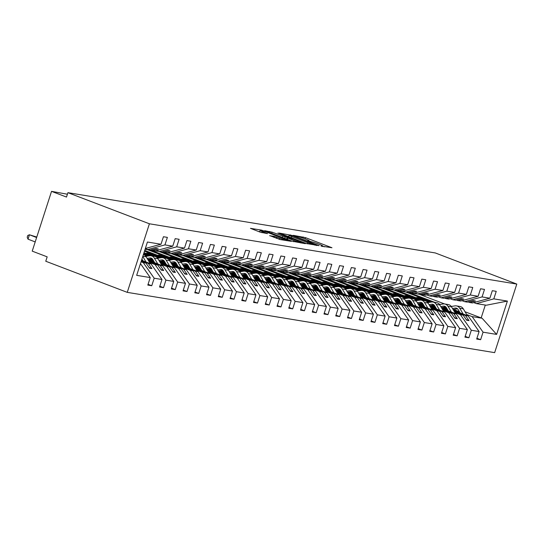 <?xml version="1.0" encoding="UTF-8"?>
<svg xmlns="http://www.w3.org/2000/svg" width="544" height="544" viewBox="0 0 544 544"><rect width="100%" height="100%" fill="white"/><g stroke="black" fill="none" stroke-linecap="round" stroke-linejoin="round"><path stroke-width="0.82" d="M321.042 246.051L331.969 247.744L305.544 237.66L293.359 235.341L296.677 236.334A5.828 0.517 17.9 0 1 304.327 238.605L306.53 239.448A5.828 0.517 17.9 0 1 309.121 240.754A5.828 0.517 17.9 0 1 308.278 240.761L307.387 240.836L310.332 241.543A5.828 0.517 17.9 0 1 317.975 243.821L320.178 244.664A5.828 0.517 17.9 0 1 322.776 245.97A5.828 0.517 17.9 0 1 321.926 245.97L321.042 246.051M269.729 235.6L280.078 239.55L291.224 241.339L261.61 230.126L250.458 228.344L260.222 232.172L267.532 233.648L262.283 231.54A4.869 0.435 17.9 0 1 260.114 230.452A4.869 0.435 17.9 0 1 262.568 230.846A4.869 0.435 17.9 0 1 267.22 232.349L284.614 238.993A4.869 0.435 17.9 0 1 286.776 240.088A4.869 0.435 17.9 0 1 284.328 239.686A4.869 0.435 17.9 0 1 279.677 238.184L274.387 236.361L269.681 235.756M516.8 284.07L149.403 223.788L127.255 292.359L494.652 352.641L516.8 284.07L435.309 252.953L67.912 192.671L66.49 197.064L51.537 191.359L67.408 194.228M149.403 223.788L67.912 192.671M306.374 243.549L319.097 245.636L292.679 235.545L279.14 233.05L306.374 243.549M305.306 243.692L292.033 241.189L264.799 230.697L272.116 232.172L285.219 236.973L288.572 237.483L277.896 233.022L305.306 243.692M145.248 248.785L150.185 250.077L155.938 248.52L158.29 248.907L152.538 250.458L155.258 250.906L172.747 246.18L175.175 238.66L179.119 239.306L176.691 246.826L159.208 251.552L161.935 252.001L167.688 250.444L170.034 250.832L164.281 252.389L167.008 252.838L184.491 248.105L186.918 240.591L190.862 241.237L188.435 248.751L170.952 253.484L173.679 253.932L179.432 252.375L181.778 252.756L176.025 254.313L178.752 254.762L196.234 250.029L198.662 242.515L202.613 243.161L200.185 250.682L182.696 255.408L185.422 255.857L191.175 254.3L193.521 254.687L187.775 256.244L190.495 256.686L207.985 251.96L210.412 244.44L214.356 245.092L211.929 252.606L194.446 257.339L197.166 257.781L202.919 256.231L205.272 256.612L199.519 258.169L202.239 258.618L219.728 253.885L222.156 246.371L226.1 247.017L223.672 254.531L206.19 259.264L208.916 259.712L214.669 258.155L217.015 258.543L211.262 260.093L213.989 260.542L231.472 255.816L233.9 248.295L237.844 248.941L235.416 256.462L217.933 261.188L220.66 261.637L226.413 260.08L228.759 260.467L223.006 262.024L225.733 262.473L243.216 257.74L245.643 250.226L249.594 250.872L247.166 258.386L229.677 263.119L232.404 263.568L238.156 262.011L240.509 262.392L234.756 263.949L237.476 264.398L254.966 259.665L257.394 252.151L261.338 252.797L258.91 260.318L241.427 265.044L244.147 265.492L249.9 263.935L252.253 264.323L246.5 265.88L249.227 266.322L266.71 261.596L269.137 254.075L273.081 254.728L270.654 262.242L253.171 266.975L255.898 267.417L261.65 265.866L263.996 266.247L258.244 267.804L260.97 268.253L278.453 263.52L280.881 256.006L284.832 256.652L282.404 264.166L264.914 268.899L267.641 269.348L273.394 267.791L275.74 268.178L269.987 269.736L272.714 270.178L290.197 265.452L292.624 257.931L296.575 258.577L294.148 266.098L276.658 270.83L279.385 271.272L285.138 269.715L287.49 270.103L281.738 271.66L284.458 272.109L301.947 267.376L304.375 259.862L308.319 260.508L305.891 268.022L288.408 272.755L291.128 273.204L296.881 271.646L299.234 272.027L293.481 273.584L296.208 274.033L313.691 269.3L316.118 261.786L320.062 262.432L317.635 269.953L300.152 274.679L302.879 275.128L308.632 273.571L310.978 273.958L305.225 275.516L307.952 275.964L325.434 271.232L327.862 263.711L331.813 264.364L329.385 271.878L311.896 276.61L314.622 277.059L320.375 275.502L322.721 275.883L316.968 277.44L319.695 277.889L337.178 273.156L339.606 265.642L343.556 266.288L341.129 273.809L323.639 278.535L326.366 278.984L332.119 277.426L334.472 277.814L328.719 279.371L331.439 279.813L348.928 275.087L351.356 267.566L355.3 268.219L352.872 275.733L335.39 280.466L338.11 280.908L343.862 279.351L346.215 279.738L340.462 281.296L343.189 281.744L360.672 277.012L363.1 269.498L367.044 270.144L364.616 277.658L347.133 282.39L349.86 282.839L355.613 281.282L357.959 281.67L352.206 283.22L354.933 283.669L372.416 278.943L374.843 271.422L378.794 272.068L376.366 279.589L358.877 284.315L361.604 284.764L367.356 283.206L369.702 283.594L363.95 285.151L366.676 285.6L384.159 280.867L386.594 273.353L390.538 273.999L388.11 281.513L370.627 286.246L373.347 286.695L379.1 285.138L381.453 285.518L375.7 287.076L378.42 287.524L395.91 282.792L398.337 275.278L402.281 275.924L399.854 283.444L382.371 288.17L385.091 288.619L390.844 287.062L393.196 287.45L387.444 289.007L390.17 289.449L407.653 284.723L410.081 277.202L414.025 277.855L411.597 285.369L394.114 290.102L396.841 290.544L402.594 288.993L404.94 289.374L399.187 290.931L401.914 291.38L419.397 286.647L421.824 279.133L425.775 279.779L423.348 287.293L405.858 292.026L408.585 292.475L414.338 290.918L416.684 291.305L410.931 292.856L413.658 293.304L431.147 288.578L433.575 281.058L437.519 281.704L435.091 289.224L417.608 293.95L420.328 294.399L426.081 292.842L428.434 293.23L422.681 294.787L425.401 295.236L442.891 290.503L445.318 282.989L449.262 283.635L446.835 291.149L429.352 295.882L432.079 296.33L437.832 294.773L440.178 295.154L434.425 296.711L437.152 297.16L454.634 292.427L457.062 284.913L461.006 285.559L458.578 293.08L441.096 297.806L443.822 298.255L449.575 296.698L451.921 297.085L446.168 298.642L448.895 299.084L466.378 294.358L468.806 286.838L472.756 287.49L470.329 295.004L452.839 299.737L455.566 300.179L461.319 298.629L463.665 299.01L457.919 300.567L460.639 301.016L478.128 296.283L480.556 288.769L484.5 289.415L482.072 296.929L464.59 301.662L467.31 302.11L473.062 300.553L475.415 300.941L469.662 302.498L472.382 302.94L489.872 298.214L492.3 290.693L496.244 291.339L493.816 298.86L476.333 303.586L486.295 305.225L507.389 301.084L496.624 334.404L482.093 318.233L481.154 317.92L485.309 305.062M140.454 263.622L150.239 277.569L136.673 275.346L147.431 242.026L161.004 244.249L163.431 236.735L167.375 237.381L164.948 244.895L147.465 249.628M161.004 244.249L145.343 248.486M156.577 250.553L159.208 251.552M168.32 252.477L170.952 253.484M180.071 254.408L182.696 255.408M191.814 256.333L194.446 257.339M203.558 258.257L206.19 259.264M215.302 260.188L217.933 261.188M227.052 262.113L229.677 263.119M238.796 264.044L241.427 265.044M250.539 265.968L253.171 266.975M262.283 267.893L264.914 268.899M274.033 269.824L276.658 270.83M285.777 271.748L288.408 272.755M297.52 273.68L300.152 274.679M309.271 275.604L311.896 276.61M321.014 277.535L323.639 278.535M332.758 279.46L335.39 280.466M344.502 281.384L347.133 282.39M356.252 283.315L358.877 284.315M367.996 285.24L370.627 286.246M379.739 287.171L382.371 288.17M391.483 289.095L394.114 290.102M403.233 291.02L405.858 292.026M414.977 292.951L417.608 293.95M426.72 294.875L429.352 295.882M438.464 296.806L441.096 297.806M450.214 298.731L452.839 299.737M461.958 300.655L464.59 301.662M148.056 284.322L151.756 285.736L154.183 278.215L161.983 279.5L151.055 263.922L141.535 260.284M141.046 261.793L143.262 262.636L154.183 278.215M159.8 286.246L163.499 287.66L165.927 280.146L173.726 281.425L162.806 265.846L148.247 260.29M149.552 262.487L155.006 264.568L165.927 280.146M142.304 259.719L141.78 259.515M171.55 288.177L175.25 289.592L177.677 282.071L185.477 283.349L174.549 267.77L159.99 262.215M161.296 264.411L166.75 266.492L177.677 282.071M154.054 261.644L148.05 259.352M183.294 290.102L186.993 291.516L189.421 284.002L197.22 285.28L186.293 269.702L171.741 264.146M173.04 266.336L178.493 268.423L189.421 284.002M165.798 263.575L159.8 261.283M146.574 256.238L145.404 255.789M195.038 292.033L198.737 293.44L201.164 285.926L208.964 287.205L198.036 271.626L183.484 266.07M184.783 268.267L190.244 270.348L201.164 285.926M177.541 265.499L171.544 263.208M158.324 258.162L157.155 257.713M152.878 256.081L143.99 252.688M206.781 293.957L210.487 295.372L212.915 287.851L220.708 289.136L209.787 273.557L195.228 267.995M196.534 270.191L201.987 272.279L212.915 287.851M189.285 267.43L183.287 265.139M170.068 260.086L168.898 259.644M164.621 258.012L144.724 250.41M218.532 295.888L222.231 297.296L224.658 289.782L232.458 291.06L221.53 275.482L206.972 269.926M208.277 272.122L213.731 274.203L224.658 289.782M201.035 269.355L195.031 267.063M181.812 262.018L180.642 261.569M176.372 259.937L150.926 250.226L151.035 249.886M230.275 297.813L233.974 299.227L236.402 291.706L244.202 292.985L233.274 277.413L218.722 271.85M220.021 274.047L225.474 276.128L236.402 291.706M212.779 271.279L206.781 268.994M193.555 263.942L192.386 263.493M188.115 261.861L162.676 252.151L162.785 251.818M242.019 299.737L245.718 301.152L248.146 293.638L255.945 294.916L245.024 279.337L230.466 273.782M231.764 275.971L237.225 278.059L248.146 293.638M224.522 273.21L218.525 270.919M205.306 265.873L204.136 265.424M199.859 263.792L174.42 254.075L174.529 253.742M253.769 301.668L257.468 303.076L259.896 295.562L267.689 296.84L256.768 281.262L242.209 275.706M243.515 277.902L248.968 279.983L259.896 295.562M236.273 275.135L230.268 272.843M217.049 267.798L215.88 267.349M211.602 265.717L186.164 256.006L186.272 255.673M265.513 303.593L269.212 305.007L271.64 297.486L279.439 298.772L268.512 283.193L253.953 277.63M255.258 279.827L260.712 281.914L271.64 297.486M248.016 277.066L242.019 274.774M228.793 269.722L227.623 269.28M223.353 267.648L197.907 257.931L198.016 257.598M277.256 305.524L280.956 306.932L283.383 299.418L291.183 300.696L280.255 285.117L265.703 279.562M267.002 281.758L272.456 283.839L283.383 299.418M259.76 278.99L253.762 276.699M240.543 271.653L239.367 271.204M235.096 269.572L209.658 259.862L209.766 259.522M289 307.448L292.699 308.863L295.127 301.342L302.926 302.62L292.006 287.048L277.447 281.486M278.746 283.682L284.206 285.763L295.127 301.342M271.504 280.915L265.506 278.63M252.287 273.578L251.117 273.129M246.84 271.504L221.401 261.786L221.51 261.453M300.75 309.373L304.45 310.787L306.877 303.273L314.677 304.552L303.749 288.973L289.19 283.417M290.496 285.607L295.95 287.694L306.877 303.273M283.254 282.846L277.25 280.554M264.03 275.509L262.861 275.06M258.584 273.428L233.145 263.711L233.254 263.378M312.494 311.304L316.193 312.718L318.621 305.198L326.42 306.476L315.493 290.897L300.934 285.342M302.24 287.538L307.693 289.619L318.621 305.198M294.998 284.77L289 282.479M275.774 277.433L274.604 276.984M270.334 275.352L244.888 265.642L244.997 265.309M324.238 313.228L327.937 314.643L330.364 307.129L338.164 308.407L327.236 292.828L312.684 287.273M313.983 289.462L319.437 291.55L330.364 307.129M306.741 286.702L300.744 284.41M287.524 279.358L286.348 278.916M282.078 277.284L256.639 267.566L256.748 267.233M335.981 315.16L339.68 316.567L342.108 309.053L349.908 310.332L338.987 294.753L324.428 289.197M325.727 291.394L331.187 293.474L342.108 309.053M318.485 288.626L312.487 286.334M299.268 281.289L298.098 280.84M293.821 279.208L268.382 269.498L268.491 269.158M347.732 317.084L351.431 318.498L353.858 310.978L361.658 312.263L350.73 296.684L336.172 291.122M337.477 293.318L342.931 295.399L353.858 310.978M330.235 290.55L324.231 288.266M311.012 283.213L309.842 282.771M305.565 281.139L280.126 271.422L280.235 271.089M359.475 319.008L363.174 320.423L365.602 312.909L373.402 314.187L362.474 298.608L347.922 293.053M349.221 295.249L354.674 297.33L365.602 312.909M341.979 292.482L335.981 290.19M322.755 285.144L321.586 284.696M317.315 283.064L291.87 273.353L291.978 273.013M371.219 320.94L374.918 322.354L377.346 314.833L385.145 316.112L374.218 300.533L359.666 294.977M360.964 297.174L366.418 299.254L377.346 314.833M353.722 294.406L347.725 292.114M334.506 287.069L333.329 286.62M329.059 284.988L303.62 275.278L303.729 274.944M382.962 322.864L386.662 324.278L389.089 316.764L396.889 318.043L385.968 302.464L371.409 296.908M372.708 299.098L378.168 301.186L389.089 316.764M365.466 296.337L359.468 294.046M346.249 289L345.08 288.551M340.802 286.919L315.364 277.202L315.472 276.869M394.713 324.795L398.412 326.203L400.84 318.689L408.639 319.967L397.712 304.388L383.153 298.833M384.458 301.029L389.912 303.11L400.84 318.689M377.216 298.262L371.212 295.97M357.993 290.924L356.823 290.476M352.546 288.844L327.107 279.133L327.216 278.793M406.456 326.72L410.156 328.134L412.583 320.613L420.383 321.898L409.455 306.32L394.903 300.757M396.202 302.954L401.656 305.034L412.583 320.613M388.96 300.193L382.962 297.901M369.736 292.849L368.567 292.407M364.296 290.775L338.858 281.058L338.96 280.724M418.2 328.644L421.899 330.058L424.327 322.544L432.126 323.823L421.199 308.244L406.647 302.688M407.946 304.885L413.406 306.966L424.327 322.544M400.704 302.117L394.706 299.826M381.487 294.78L380.31 294.331M376.04 292.699L350.601 282.989L350.71 282.649M429.944 330.575L433.643 331.99L436.077 324.469L443.87 325.747L432.949 310.168L418.39 304.613M419.696 306.809L425.15 308.89L436.077 324.469M412.447 304.042L406.45 301.75M393.23 296.704L392.061 296.256M387.784 294.624L362.345 284.913L362.454 284.58M441.694 332.5L445.393 333.914L447.821 326.4L455.62 327.678L444.693 312.1L430.134 306.544M431.44 308.734L436.893 310.821L447.821 326.4M424.198 305.973L418.193 303.681M404.974 298.636L403.804 298.187M399.527 296.555L374.088 286.838L374.197 286.504M453.438 334.431L457.137 335.838L459.564 328.324L467.364 329.603L456.436 314.024L441.884 308.468M443.183 310.665L448.637 312.746L459.564 328.324M435.941 307.897L429.944 305.606M416.718 300.56L415.548 300.111M411.278 298.479L385.839 288.769L385.948 288.429M465.181 336.355L468.88 337.77L471.308 330.249L479.108 331.534L476.68 339.048L480.631 339.694L483.058 332.18L496.624 334.404M454.927 312.589L460.387 314.677L471.308 330.249M447.685 309.828L441.687 307.537M428.468 302.484L427.298 302.042M423.021 300.41L397.582 290.693L397.691 290.36M473.702 302.586L476.333 303.586M476.925 338.286L480.631 339.694M466.677 314.52L472.131 316.601L483.058 332.18M459.428 311.753L453.431 309.461M440.212 304.416L439.042 303.967M434.765 302.335L409.326 292.624L409.435 292.284M51.537 191.359L32.225 251.138L47.178 256.85L45.764 261.242L127.255 292.359M151.756 285.736L147.812 285.09L150.239 277.569M163.499 287.66L159.555 287.014L161.983 279.5M175.25 289.592L171.299 288.939L173.726 281.425M154.714 262.759L152.748 259.447L151.252 258.876M186.993 291.516L183.049 290.87L185.477 283.349M166.457 264.683L164.492 261.378L162.996 260.807M149.777 255.762L143.738 253.456M198.737 293.44L194.793 292.794L197.22 285.28M178.201 266.608L176.242 263.303L174.74 262.732M161.527 257.686L144.473 251.178M210.487 295.372L206.536 294.726L208.964 287.205M173.271 259.61L147.023 249.458M189.944 268.539L187.986 265.234L186.49 264.663M222.231 297.296L218.28 296.65L220.708 289.136M185.014 261.542L158.766 251.389M201.695 270.463L199.73 267.158L198.234 266.587M233.974 299.227L230.03 298.574L232.458 291.06M196.758 263.466L170.51 253.314M213.438 272.394L211.473 269.083L209.977 268.512M245.718 301.152L241.774 300.506L244.202 292.985M208.508 265.397L182.254 255.238M225.182 274.319L223.224 271.014L221.721 270.443M257.468 303.076L253.518 302.43L255.945 294.916M220.252 267.322L194.004 257.169M236.926 276.25L234.967 272.938L233.471 272.367M269.212 305.007L265.261 304.361L267.689 296.84M231.996 269.246L205.748 259.094M248.676 278.174L246.711 274.87L245.215 274.298M280.956 306.932L277.012 306.286L279.439 298.772M243.739 271.177L217.491 261.025M260.42 280.099L258.461 276.794L256.958 276.223M292.699 308.863L288.755 308.21L291.183 300.696M255.49 273.102L229.235 262.949M272.163 282.03L270.205 278.718L268.709 278.147M304.45 310.787L300.499 310.141L302.926 302.62M267.233 275.033L240.985 264.874M283.907 283.954L281.948 280.65L280.452 280.078M316.193 312.718L312.242 312.066L314.677 304.552M278.977 276.957L252.729 266.805M295.657 285.886L293.692 282.574L292.196 282.003M327.937 314.643L323.993 313.997L326.42 306.476M290.72 278.882L264.472 268.729M307.401 287.81L305.442 284.505L303.94 283.934M339.68 316.567L335.736 315.921L338.164 308.407M302.471 280.813L276.216 270.66M319.144 289.734L317.186 286.43L315.69 285.858M351.431 318.498L347.48 317.852L349.908 310.332M314.214 282.737L287.966 272.585M330.888 291.666L328.93 288.354L327.434 287.79M363.174 320.423L359.23 319.777L361.658 312.263M325.958 284.668L299.71 274.516M342.638 293.59L340.673 290.285L339.177 289.714M374.918 322.354L370.974 321.701L373.402 314.187M337.702 286.593L311.454 276.44M354.382 295.521L352.424 292.21L350.921 291.638M386.662 324.278L382.718 323.632L385.145 316.112M349.452 288.524L323.197 278.365M366.126 297.446L364.167 294.141L362.671 293.57M398.412 326.203L394.461 325.557L396.889 318.043M361.196 290.448L334.948 280.296M377.876 299.37L375.911 296.065L374.415 295.494M410.156 328.134L406.212 327.488L408.639 319.967M372.939 292.373L346.691 282.22M389.62 301.301L387.654 297.996L386.158 297.425M421.899 330.058L417.955 329.412L420.383 321.898M384.683 294.304L358.435 284.152M401.363 303.226L399.405 299.921L397.902 299.35M433.643 331.99L429.699 331.337L432.126 323.823M396.433 296.228L370.185 286.076M413.107 305.157L411.148 301.845L409.652 301.274M445.393 333.914L441.442 333.268L443.87 325.747M408.177 298.16L381.929 288M424.857 307.081L422.892 303.776L421.396 303.205M457.137 335.838L453.193 335.192L455.62 327.678M419.92 300.084L393.672 289.932M434.642 305.701L433.14 305.13M468.88 337.77L464.936 337.124L467.364 329.603M164.948 244.895L172.747 246.18M176.691 246.826L184.491 248.105M188.435 248.751L196.234 250.029M200.185 250.682L207.985 251.96M211.929 252.606L219.728 253.885M223.672 254.531L231.472 255.816M235.416 256.462L243.216 257.74M247.166 258.386L254.966 259.665M258.91 260.318L266.71 261.596M270.654 262.242L278.453 263.52M282.404 264.166L290.197 265.452M294.148 266.098L301.947 267.376M305.891 268.022L313.691 269.3M317.635 269.953L325.434 271.232M329.385 271.878L337.178 273.156M341.129 273.809L348.928 275.087M352.872 275.733L360.672 277.012M364.616 277.658L372.416 278.943M376.366 279.589L384.159 280.867M388.11 281.513L395.91 282.792M399.854 283.444L407.653 284.723M411.597 285.369L419.397 286.647M423.348 287.293L431.147 288.578M435.091 289.224L442.891 290.503M446.835 291.149L454.634 292.427M458.578 293.08L466.378 294.358M470.329 295.004L478.128 296.283M482.072 296.929L489.872 298.214M493.816 298.86L507.389 301.084M150.974 249.866L152.538 250.458M143.262 262.636L145.982 263.085L149.58 268.212L151.926 268.6L148.335 263.473L151.055 263.922M141.216 261.27L145.982 263.085M141.365 260.814L148.335 263.473M162.717 251.79L164.281 252.389M155.006 264.568L157.726 265.016L161.323 270.137L163.676 270.524L160.079 265.397L162.806 265.846M149.097 261.718L157.726 265.016M148.702 261.059L160.079 265.397M174.461 253.715L176.025 254.313M166.75 266.492L169.476 266.941L173.067 272.068L175.42 272.449L171.822 267.328L174.549 267.77M149.172 259.189L153.598 260.882M160.84 263.643L169.476 266.941M150.137 259.046L153.204 260.216M160.446 262.983L171.822 267.328M186.204 255.646L187.775 256.244M178.493 268.423L181.22 268.865L184.817 273.992L187.163 274.38L183.566 269.253L186.293 269.702M143.426 254.436L147.696 256.068M160.915 261.113L165.342 262.806M172.584 265.574L181.22 268.865M143.568 253.98L148.662 255.925M161.881 260.97L164.948 262.147M172.19 264.908L183.566 269.253M197.955 257.57L199.519 258.169M190.244 270.348L192.964 270.796L196.561 275.924L198.907 276.304L195.316 271.184L198.036 271.626M148.811 253.939L148.961 253.484L146.608 253.096L159.44 257.992M172.659 263.044L177.086 264.731M184.328 267.498L192.964 270.796M148.961 253.484L160.405 257.849M173.624 262.902L176.698 264.071M183.94 266.839L195.316 271.184M209.698 259.502L211.262 260.093M201.987 272.279L204.714 272.721L208.304 277.848L210.657 278.236L207.06 273.108L209.787 273.557M160.562 255.864L160.704 255.408L158.358 255.027L171.183 259.923M184.409 264.969L188.836 266.662M196.078 269.423L204.714 272.721M160.704 255.408L172.149 259.78M185.368 264.826L188.442 266.002M195.684 268.763L207.06 273.108M145.092 249.268L146.982 249.574M221.442 261.426L223.006 262.024M213.731 274.203L216.458 274.652L220.048 279.772L222.401 280.16L218.804 275.033L221.53 275.482M172.305 257.795L172.448 257.339L170.102 256.952L182.934 261.848M196.153 266.9L200.58 268.586M207.822 271.354L216.458 274.652M172.448 257.339L183.892 261.705M197.118 266.757L200.185 267.927M207.427 270.694L218.804 275.033M150.926 250.226L158.726 251.505M233.186 263.35L234.756 263.949M225.474 276.128L228.201 276.576L231.798 281.704L234.144 282.084L230.554 276.964L233.274 277.413M184.049 259.719L184.198 259.264L181.846 258.876L194.677 263.779M207.896 268.824L212.323 270.518M219.565 273.278L228.201 276.576M184.198 259.264L195.643 263.636M208.862 268.682L211.929 269.851M219.178 272.619L230.554 276.964M162.676 252.151L170.476 253.429M244.936 265.282L246.5 265.88M237.225 278.059L239.945 278.501L243.542 283.628L245.888 284.016L242.298 278.888L245.024 279.337M195.792 261.644L195.942 261.188L193.589 260.807L206.421 265.703M219.64 270.749L224.067 272.442M231.309 275.21L239.945 278.501M195.942 261.188L207.386 265.56M220.606 270.606L223.679 271.782M230.921 274.543L242.298 278.888M174.42 254.075L182.22 255.36M256.68 267.206L258.244 267.804M248.968 279.983L251.695 280.432L255.286 285.559L257.638 285.94L254.041 280.82L256.768 281.262M207.543 263.575L207.686 263.119L205.34 262.732L218.164 267.634M231.39 272.68L235.817 274.366M243.059 277.134L251.695 280.432M207.686 263.119L219.13 267.485M232.349 272.537L235.423 273.707M242.665 276.474L254.041 280.82M186.164 256.006L193.963 257.285M268.423 269.137L269.987 269.736M260.712 281.914L263.439 282.356L267.029 287.484L269.382 287.871L265.785 282.744L268.512 283.193M219.286 265.499L219.429 265.044L217.083 264.663L229.915 269.559M243.134 274.604L247.561 276.298M254.803 279.058L263.439 282.356M219.429 265.044L230.874 269.416M244.1 274.462L247.166 275.638M254.408 278.399L265.785 282.744M197.907 257.931L205.707 259.209M280.167 271.062L281.738 271.66M272.456 283.839L275.182 284.288L278.78 289.408L281.126 289.796L277.535 284.668L280.255 285.117M231.03 267.43L231.18 266.975L228.827 266.587L241.658 271.483M254.878 276.536L259.304 278.222M266.546 280.99L275.182 284.288M231.18 266.975L242.624 271.34M255.843 276.393L258.91 277.562M266.159 280.33L277.535 284.668M209.658 259.862L217.457 261.14M291.917 272.986L293.481 273.584M284.206 285.763L286.926 286.212L290.523 291.339L292.869 291.727L289.279 286.6L292.006 287.048M242.774 269.355L242.923 268.899L240.577 268.512L253.402 273.414M266.621 278.46L271.048 280.153M278.297 282.914L286.926 286.212M242.923 268.899L254.368 273.272M267.587 278.317L270.66 279.487M277.902 282.254L289.279 286.6M221.401 261.786L229.201 263.065M303.661 274.917L305.225 275.516M295.95 287.694L298.676 288.143L302.267 293.264L304.62 293.651L301.022 288.524L303.749 288.973M254.524 271.279L254.667 270.824L252.321 270.443L265.146 275.339M278.372 280.384L282.798 282.078M290.04 284.845L298.676 288.143M254.667 270.824L266.111 275.196M279.33 280.242L282.404 281.418M289.646 284.179L301.022 288.524M233.145 263.711L240.944 264.996M315.404 276.842L316.968 277.44M307.693 289.619L310.42 290.068L314.017 295.195L316.363 295.576L312.766 290.455L315.493 290.897M266.268 273.21L266.41 272.755L264.064 272.367L276.896 277.27M290.115 282.316L294.542 284.002M301.784 286.77L310.42 290.068M266.41 272.755L277.855 277.12M291.081 282.173L294.148 283.342M301.39 286.11L312.766 290.455M244.888 265.642L252.688 266.92M327.148 278.773L328.719 279.371M319.437 291.55L322.164 291.992L325.761 297.119L328.107 297.507L324.516 292.38L327.236 292.828M278.011 275.135L278.161 274.679L275.808 274.298L288.64 279.194M301.859 284.24L306.286 285.933M313.528 288.701L322.164 291.992M278.161 274.679L289.605 279.052M302.824 284.097L305.898 285.274M313.14 288.034L324.516 292.38M256.639 267.566L264.438 268.845M338.898 280.697L340.462 281.296M331.187 293.474L333.907 293.923L337.504 299.044L339.85 299.431L336.26 294.304L338.987 294.753M289.755 277.066L289.904 276.61L287.558 276.223L300.383 281.119M313.602 286.171L318.029 287.858M325.278 290.625L333.907 293.923M289.904 276.61L301.349 280.976M314.568 286.028L317.642 287.198M324.884 289.966L336.26 294.304M268.382 269.498L276.182 270.776M350.642 282.628L352.206 283.22M342.931 295.399L345.658 295.848L349.248 300.975L351.601 301.362L348.004 296.235L350.73 296.684M301.505 278.99L301.648 278.535L299.302 278.147L312.127 283.05M325.353 288.096L329.78 289.789M337.022 292.55L345.658 295.848M301.648 278.535L313.092 282.907M326.312 287.953L329.385 289.122M336.627 291.89L348.004 296.235M280.126 271.422L287.926 272.7M362.386 284.553L363.95 285.151M354.674 297.33L357.401 297.779L360.998 302.899L363.344 303.287L359.747 298.16L362.474 298.608M313.249 280.915L313.398 280.466L311.046 280.078L323.877 284.974M337.096 290.027L341.523 291.713M348.765 294.481L357.401 297.779M313.398 280.466L324.836 284.832M338.062 289.877L341.129 291.054M348.371 293.821L359.747 298.16M291.87 273.353L299.669 274.632M374.136 286.477L375.7 287.076M366.418 299.254L369.145 299.703L372.742 304.83L375.088 305.211L371.498 300.091L374.218 300.533M324.992 282.846L325.142 282.39L322.789 282.003L335.621 286.906M348.84 291.951L353.267 293.638M360.509 296.405L369.145 299.703M325.142 282.39L336.586 286.756M349.806 291.808L352.879 292.978M360.121 295.746L371.498 300.091M303.62 275.278L311.42 276.556M385.88 288.408L387.444 289.007M378.168 301.186L380.888 301.628L384.486 306.755L386.838 307.142L383.241 302.015L385.968 302.464M336.736 284.77L336.886 284.315L334.54 283.934L347.364 288.83M360.59 293.876L365.017 295.569M372.259 298.336L380.888 301.628M336.886 284.315L348.33 288.687M361.549 293.733L364.623 294.909M371.865 297.67L383.241 302.015M315.364 277.202L323.163 278.487M397.623 290.333L399.187 290.931M389.912 303.11L392.639 303.559L396.229 308.686L398.582 309.067L394.985 303.946L397.712 304.388M348.486 286.702L348.629 286.246L346.283 285.858L359.115 290.754M372.334 295.807L376.761 297.493M384.003 300.261L392.639 303.559M348.629 286.246L360.074 290.612M373.3 295.664L376.366 296.834M383.608 299.601L394.985 303.946M327.107 279.133L334.907 280.412M409.367 292.264L410.931 292.856M401.656 305.034L404.382 305.483L407.98 310.61L410.326 310.998L406.728 305.871L409.455 306.32M360.23 288.626L360.38 288.17L358.027 287.783L370.858 292.686M384.078 297.731L388.504 299.424M395.746 302.185L404.382 305.483M360.38 288.17L371.817 292.543M385.043 297.588L388.11 298.758M395.352 301.526L406.728 305.871M338.858 281.058L346.65 282.336M421.117 294.188L422.681 294.787M413.406 306.966L416.126 307.414L419.723 312.535L422.069 312.922L418.479 307.795L421.199 308.244M371.974 290.557L372.123 290.102L369.77 289.714L382.602 294.61M395.821 299.662L400.248 301.349M407.49 304.116L416.126 307.414M372.123 290.102L383.568 294.467M396.787 299.513L399.86 300.689M407.102 303.457L418.479 307.795M350.601 282.989L358.401 284.267M432.861 296.113L434.425 296.711M425.15 308.89L427.876 309.339L431.467 314.466L433.82 314.847L430.222 309.726L432.949 310.168M383.717 292.482L383.867 292.026L381.521 291.638L394.346 296.541M407.572 301.587L411.998 303.28M419.24 306.041L427.876 309.339M383.867 292.026L395.311 296.398M408.53 301.444L411.604 302.614M418.846 305.381L430.222 309.726M362.345 284.913L370.144 286.192M444.604 298.044L446.168 298.642M436.893 310.821L439.62 311.263L443.21 316.39L445.563 316.778L441.966 311.651L444.693 312.1M395.468 294.406L395.61 293.95L393.264 293.57L406.096 298.466M419.315 303.511L423.742 305.204M430.984 307.972L439.62 311.263M395.61 293.95L407.055 298.323M420.281 303.368L423.348 304.545M430.59 307.306L441.966 311.651M374.088 286.838L381.888 288.123M456.348 299.968L457.919 300.567M448.637 312.746L451.364 313.194L454.961 318.322L457.307 318.702L453.71 313.582L456.436 314.024M407.211 296.337L407.361 295.882L405.008 295.494L417.84 300.39M431.059 305.442L435.486 307.129M442.728 309.896L451.364 313.194M407.361 295.882L418.805 300.247M432.024 305.3L435.091 306.469M442.34 309.237L453.71 313.582M385.839 288.769L393.632 290.047M468.098 301.9L469.662 302.498M460.387 314.677L463.107 315.119L466.704 320.246L469.05 320.634L465.46 315.506L468.18 315.955L453.628 310.393M418.955 298.262L419.104 297.806L416.752 297.425L429.583 302.321M442.802 307.367L447.229 309.06M454.471 311.821L463.107 315.119M419.104 297.806L430.549 302.178M443.768 307.224L446.842 308.4M454.084 311.161L465.46 315.506M448.344 310.937L446.386 307.632L444.883 307.061M431.671 302.008L405.416 291.856M397.582 290.693L405.382 291.972M468.18 315.955L479.108 331.534M472.131 316.601L482.093 318.233M409.326 292.624L419.098 294.222L444.55 303.94M465.045 311.766L481.154 317.92M466.215 319.546L469.05 320.634M454.471 317.621L457.307 318.702M442.721 315.69L445.563 316.778M430.977 313.766L433.82 314.847M419.234 311.841L422.069 312.922M407.49 309.91L410.326 310.998M395.74 307.986L398.582 309.067M383.996 306.054L386.838 307.142M372.252 304.13L375.088 305.211M360.509 302.206L363.344 303.287M348.758 300.274L351.601 301.362M337.015 298.35L339.85 299.431M325.271 296.419L328.107 297.507M313.521 294.494L316.363 295.576M301.777 292.57L304.62 293.651M290.034 290.639L292.869 291.727M278.29 288.714L281.126 289.796M266.54 286.783L269.382 287.871M254.796 284.859L257.638 285.94M243.052 282.928L245.888 284.016M231.309 281.003L234.144 282.084M219.558 279.079L222.401 280.16M207.815 277.148L210.657 278.236M196.071 275.223L198.907 276.304M184.328 273.292L187.163 274.38M172.577 271.368L175.42 272.449M160.834 269.443L163.676 270.524M149.09 267.512L151.926 268.6M324.36 246.82L322.701 246.18M310.753 241.618L309.053 240.972M288.755 236.436L286.987 236.144M316.574 245.092L293.005 235.953L289.993 235.232A5.828 0.517 17.9 0 0 289.143 235.239A5.828 0.517 17.9 0 0 291.74 236.545L307.591 242.597A5.828 0.517 17.9 0 0 315.241 244.875L316.574 245.092L316.438 245.514M293.944 240.509A4.869 0.435 17.9 0 0 298.595 242.012A4.869 0.435 17.9 0 0 301.05 242.413A4.869 0.435 17.9 0 0 298.88 241.318L292.754 238.979L287.008 237.762L293.944 240.509L293.563 241.699M259.719 231.669L258.305 231.438M445.522 307.299L446.094 307.217M451.255 306.449L455.056 305.878A5.936 5.093 99.3 0 1 456.423 305.891A5.936 5.093 99.3 0 1 459.728 308.244L463.168 314.038M456.423 305.891L459.993 306.476A5.936 5.093 99.3 0 1 463.298 308.829L467.33 315.629M460.088 312.861L458.13 309.556A3.713 3.182 -80.7 0 0 456.062 308.088A3.713 3.182 -80.7 0 0 455.206 308.081L452.492 308.482M457.565 308.849L453.104 309.509M433.772 305.374L434.35 305.286M439.511 304.518L443.306 303.953A5.936 5.093 99.3 0 1 444.679 303.96A5.936 5.093 99.3 0 1 447.984 306.313L451.418 312.113M444.679 303.96L448.249 304.545A5.936 5.093 99.3 0 1 451.554 306.904L455.586 313.704M446.386 307.632A3.713 3.182 -80.7 0 0 444.319 306.156A3.713 3.182 -80.7 0 0 443.462 306.15L440.749 306.558M445.822 306.918L441.354 307.584M422.028 303.443L422.606 303.362M427.761 302.593L431.562 302.029A5.936 5.093 99.3 0 1 432.936 302.036A5.936 5.093 99.3 0 1 436.24 304.388L439.674 310.182M432.936 302.036L436.506 302.62A5.936 5.093 99.3 0 1 439.81 304.973L443.843 311.773M436.601 309.012L434.636 305.701A3.713 3.182 -80.7 0 0 432.575 304.232A3.713 3.182 -80.7 0 0 431.718 304.225L429.005 304.633M434.078 304.994L429.61 305.66M410.285 301.519L410.856 301.43M416.017 300.662L419.818 300.098A5.936 5.093 99.3 0 1 421.185 300.104A5.936 5.093 99.3 0 1 424.497 302.464L427.931 308.258M421.185 300.104L424.755 300.696A5.936 5.093 99.3 0 1 428.067 303.049L432.099 309.849M422.892 303.776A3.713 3.182 -80.7 0 0 420.825 302.301A3.713 3.182 -80.7 0 0 419.968 302.301L417.255 302.702M422.328 303.062L417.867 303.729M398.541 299.594L399.112 299.506M404.274 298.738L408.075 298.173A5.936 5.093 99.3 0 1 409.442 298.18A5.936 5.093 99.3 0 1 412.746 300.533L416.187 306.326M409.442 298.18L413.012 298.765A5.936 5.093 99.3 0 1 416.316 301.118L420.349 307.918M411.148 301.845A3.713 3.182 -80.7 0 0 409.081 300.376A3.713 3.182 -80.7 0 0 408.224 300.37L405.511 300.778M410.584 301.138L406.123 301.804M386.791 297.663L387.369 297.582M392.53 296.813L396.324 296.242A5.936 5.093 99.3 0 1 397.698 296.256A5.936 5.093 99.3 0 1 401.003 298.608L404.437 304.402M397.698 296.256L401.268 296.84A5.936 5.093 99.3 0 1 404.573 299.193L408.605 305.993M399.405 299.921A3.713 3.182 -80.7 0 0 397.338 298.452A3.713 3.182 -80.7 0 0 396.481 298.445L393.768 298.846M398.84 299.214L394.373 299.873M375.047 295.739L375.625 295.65M380.78 294.882L384.581 294.318A5.936 5.093 99.3 0 1 385.954 294.324A5.936 5.093 99.3 0 1 389.259 296.677L392.693 302.478M385.954 294.324L389.524 294.909A5.936 5.093 99.3 0 1 392.829 297.262L396.862 304.069M387.654 297.996A3.713 3.182 -80.7 0 0 385.594 296.521A3.713 3.182 -80.7 0 0 384.737 296.514L382.024 296.922M387.097 297.282L382.629 297.949M363.304 293.808L363.875 293.726M369.036 292.958L372.837 292.386A5.936 5.093 99.3 0 1 374.204 292.4A5.936 5.093 99.3 0 1 377.509 294.753L380.95 300.546M374.204 292.4L377.774 292.985A5.936 5.093 99.3 0 1 381.086 295.338L385.118 302.138M375.911 296.065A3.713 3.182 -80.7 0 0 373.844 294.596A3.713 3.182 -80.7 0 0 372.987 294.59L370.274 294.991M375.346 295.358L370.886 296.018M351.56 291.883L352.131 291.795M357.292 291.026L361.094 290.462A5.936 5.093 99.3 0 1 362.46 290.469A5.936 5.093 99.3 0 1 365.765 292.822L369.206 298.622M362.46 290.469L366.03 291.06A5.936 5.093 99.3 0 1 369.335 293.413L373.368 300.213M364.167 294.141A3.713 3.182 -80.7 0 0 362.1 292.665A3.713 3.182 -80.7 0 0 361.243 292.665L358.53 293.066M363.603 293.427L359.142 294.093M339.81 289.959L340.388 289.87M345.542 289.102L349.343 288.538A5.936 5.093 99.3 0 1 350.717 288.544A5.936 5.093 99.3 0 1 354.022 290.897L357.456 296.691M350.717 288.544L354.287 289.129A5.936 5.093 99.3 0 1 357.592 291.482L361.624 298.282M352.424 292.21A3.713 3.182 -80.7 0 0 350.356 290.741A3.713 3.182 -80.7 0 0 349.5 290.734L346.786 291.142M351.859 291.502L347.392 292.169M328.066 288.028L328.644 287.946M333.798 287.171L337.6 286.606A5.936 5.093 99.3 0 1 338.966 286.62A5.936 5.093 99.3 0 1 342.278 288.973L345.712 294.766M338.966 286.62L342.543 287.205A5.936 5.093 99.3 0 1 345.848 289.558L349.88 296.358M340.673 290.285A3.713 3.182 -80.7 0 0 338.606 288.816A3.713 3.182 -80.7 0 0 337.756 288.81L335.043 289.211M340.116 289.571L335.648 290.238M316.322 286.103L316.894 286.015M322.055 285.246L325.856 284.682A5.936 5.093 99.3 0 1 327.223 284.689A5.936 5.093 99.3 0 1 330.528 287.042L333.968 292.842M327.223 284.689L330.793 285.274A5.936 5.093 99.3 0 1 334.098 287.626L338.137 294.426M328.93 288.354A3.713 3.182 -80.7 0 0 326.862 286.885A3.713 3.182 -80.7 0 0 326.006 286.878L323.292 287.286M328.365 287.647L323.904 288.313M304.572 284.172L305.15 284.09M310.311 283.322L314.112 282.751A5.936 5.093 99.3 0 1 315.479 282.764A5.936 5.093 99.3 0 1 318.784 285.117L322.225 290.911M315.479 282.764L319.049 283.349A5.936 5.093 99.3 0 1 322.354 285.702L326.386 292.502M317.186 286.43A3.713 3.182 -80.7 0 0 315.119 284.961A3.713 3.182 -80.7 0 0 314.262 284.954L311.549 285.355M316.622 285.722L312.161 286.382M292.828 282.248L293.406 282.159M298.561 281.391L302.362 280.826A5.936 5.093 99.3 0 1 303.736 280.833A5.936 5.093 99.3 0 1 307.04 283.186L310.474 288.986M303.736 280.833L307.306 281.418A5.936 5.093 99.3 0 1 310.61 283.778L314.643 290.578M305.442 284.505A3.713 3.182 -80.7 0 0 303.375 283.03A3.713 3.182 -80.7 0 0 302.518 283.03L299.805 283.431M304.878 283.791L300.41 284.458M281.085 280.316L281.663 280.235M286.817 279.466L290.618 278.902A5.936 5.093 99.3 0 1 291.985 278.909A5.936 5.093 99.3 0 1 295.297 281.262L298.731 287.055M291.985 278.909L295.562 279.494A5.936 5.093 99.3 0 1 298.867 281.846L302.899 288.646M293.692 282.574A3.713 3.182 -80.7 0 0 291.625 281.105A3.713 3.182 -80.7 0 0 290.775 281.098L288.062 281.506M293.134 281.867L288.667 282.533M269.341 278.392L269.912 278.304M275.074 277.535L278.875 276.971A5.936 5.093 99.3 0 1 280.242 276.978A5.936 5.093 99.3 0 1 283.546 279.337L286.987 285.131M280.242 276.978L283.812 277.569A5.936 5.093 99.3 0 1 287.116 279.922L291.156 286.722M281.948 280.65A3.713 3.182 -80.7 0 0 279.881 279.181A3.713 3.182 -80.7 0 0 279.024 279.174L276.311 279.575M281.384 279.936L276.923 280.602M257.591 276.468L258.169 276.379M263.33 275.611L267.131 275.046A5.936 5.093 99.3 0 1 268.498 275.053A5.936 5.093 99.3 0 1 271.803 277.406L275.244 283.2M268.498 275.053L272.068 275.638A5.936 5.093 99.3 0 1 275.373 277.991L279.405 284.791M270.205 278.718A3.713 3.182 -80.7 0 0 268.138 277.25A3.713 3.182 -80.7 0 0 267.281 277.243L264.568 277.651M269.64 278.011L265.18 278.678M245.847 274.536L246.425 274.455M251.58 273.686L255.381 273.115A5.936 5.093 99.3 0 1 256.754 273.129A5.936 5.093 99.3 0 1 260.059 275.482L263.493 281.275M256.754 273.129L260.324 273.714A5.936 5.093 99.3 0 1 263.629 276.066L267.662 282.866M258.461 276.794A3.713 3.182 -80.7 0 0 256.394 275.325A3.713 3.182 -80.7 0 0 255.537 275.318L252.824 275.72M257.897 276.087L253.429 276.746M234.104 272.612L234.675 272.524M239.836 271.755L243.637 271.191A5.936 5.093 99.3 0 1 245.004 271.198A5.936 5.093 99.3 0 1 248.316 273.55L251.75 279.351M245.004 271.198L248.574 271.782A5.936 5.093 99.3 0 1 251.886 274.142L255.918 280.942M246.711 274.87A3.713 3.182 -80.7 0 0 244.644 273.394A3.713 3.182 -80.7 0 0 243.794 273.387L241.074 273.795M246.153 274.156L241.686 274.822M222.36 270.681L222.931 270.599M228.092 269.831L231.894 269.266A5.936 5.093 99.3 0 1 233.26 269.273A5.936 5.093 99.3 0 1 236.565 271.626L240.006 277.42M233.26 269.273L236.83 269.858A5.936 5.093 99.3 0 1 240.135 272.211L244.168 279.011M234.967 272.938A3.713 3.182 -80.7 0 0 232.9 271.47A3.713 3.182 -80.7 0 0 232.043 271.463L229.33 271.871M234.403 272.231L229.942 272.898M210.61 268.756L211.188 268.668M216.349 267.9L220.143 267.335A5.936 5.093 99.3 0 1 221.517 267.342A5.936 5.093 99.3 0 1 224.822 269.702L228.256 275.495M221.517 267.342L225.087 267.934A5.936 5.093 99.3 0 1 228.392 270.286L232.424 277.086M223.224 271.014A3.713 3.182 -80.7 0 0 221.156 269.538A3.713 3.182 -80.7 0 0 220.3 269.538L217.586 269.94M222.659 270.3L218.198 270.966M198.866 266.832L199.444 266.744M204.598 265.975L208.4 265.411A5.936 5.093 99.3 0 1 209.773 265.418A5.936 5.093 99.3 0 1 213.078 267.77L216.512 273.564M209.773 265.418L213.343 266.002A5.936 5.093 99.3 0 1 216.648 268.355L220.68 275.155M211.473 269.083A3.713 3.182 -80.7 0 0 209.413 267.614A3.713 3.182 -80.7 0 0 208.556 267.607L205.843 268.015M210.916 268.376L206.448 269.042M187.122 264.901L187.694 264.819M192.855 264.051L196.656 263.48A5.936 5.093 99.3 0 1 198.023 263.493A5.936 5.093 99.3 0 1 201.334 265.846L204.768 271.64M198.023 263.493L201.593 264.078A5.936 5.093 99.3 0 1 204.904 266.431L208.937 273.231M199.73 267.158A3.713 3.182 -80.7 0 0 197.662 265.69A3.713 3.182 -80.7 0 0 196.806 265.683L194.092 266.084M199.165 266.451L194.704 267.111M175.379 262.976L175.95 262.888M181.111 262.12L184.912 261.555A5.936 5.093 99.3 0 1 186.279 261.562A5.936 5.093 99.3 0 1 189.584 263.915L193.025 269.715M186.279 261.562L189.849 262.147A5.936 5.093 99.3 0 1 193.154 264.5L197.186 271.306M187.986 265.234A3.713 3.182 -80.7 0 0 185.919 263.758A3.713 3.182 -80.7 0 0 185.062 263.752L182.349 264.16M187.422 264.52L182.961 265.186M163.628 261.045L164.206 260.964M169.368 260.195L173.162 259.624A5.936 5.093 99.3 0 1 174.536 259.638A5.936 5.093 99.3 0 1 177.84 261.99L181.274 267.784M174.536 259.638L178.106 260.222A5.936 5.093 99.3 0 1 181.41 262.575L185.443 269.375M176.242 263.303A3.713 3.182 -80.7 0 0 174.175 261.834A3.713 3.182 -80.7 0 0 173.318 261.827L170.605 262.228M175.678 262.596L171.21 263.262M151.885 259.121L152.463 259.032M157.617 258.264L161.418 257.7A5.936 5.093 99.3 0 1 162.792 257.706A5.936 5.093 99.3 0 1 166.097 260.059L169.531 265.86M162.792 257.706L166.362 258.298A5.936 5.093 99.3 0 1 169.667 260.651L173.699 267.451M164.492 261.378A3.713 3.182 -80.7 0 0 162.432 259.903A3.713 3.182 -80.7 0 0 161.575 259.903L158.862 260.304M163.934 260.664L159.467 261.331M145.874 256.34L149.675 255.775A5.936 5.093 99.3 0 1 151.042 255.782A5.936 5.093 99.3 0 1 154.346 258.135L157.787 263.928M151.042 255.782L154.612 256.367A5.936 5.093 99.3 0 1 157.923 258.72L161.956 265.52M152.748 259.447A3.713 3.182 -80.7 0 0 150.681 257.978A3.713 3.182 -80.7 0 0 149.824 257.972L147.111 258.38M152.184 258.74L147.723 259.406M143.385 254.558A5.936 5.093 99.3 0 1 146.173 256.795L150.205 263.595M142.766 256.476L146.044 262.004M142.963 260.828L141.923 259.073M36.774 237.068L29.43 234.777L36.625 237.524M28.009 239.17L27.2 237.225L27.764 235.47L29.43 234.777L28.009 239.17L35.204 241.917M321.817 246.316L321.926 245.97M308.162 241.101L308.278 240.761M302.797 238.054L303.158 236.946M305.136 238.918L305.544 237.66M290.156 235.26L290.292 234.838M291.332 237.803L291.74 236.545M307.19 243.834L307.591 242.597M315.098 245.296L315.241 244.875M269.375 232.54L269.722 231.458M271.708 233.43L272.116 232.172M282.418 237.524L282.826 236.266M284.75 238.415L285.219 236.973M288.17 237.905L288.306 237.483M287.409 239.428L287.817 238.17M274.04 237.449L274.387 236.361M276.372 238.333L276.78 237.075M279.296 239.367L279.677 238.184M261.902 232.716L262.283 231.54M261.46 230.574L261.61 230.126M263.874 231.22L263.996 230.84M463.298 308.829L459.728 308.244M456.878 308.353L455.206 308.081M451.554 306.904L447.984 306.313M445.128 306.428L443.462 306.15M439.81 304.973L436.24 304.388M433.384 304.497L431.718 304.225M428.067 303.049L424.497 302.464M421.641 302.573L419.968 302.301M416.316 301.118L412.746 300.533M409.897 300.642L408.224 300.37M404.573 299.193L401.003 298.608M398.147 298.717L396.481 298.445M392.829 297.262L389.259 296.677M386.403 296.793L384.737 296.514M381.086 295.338L377.509 294.753M374.66 294.862L372.987 294.59M369.335 293.413L365.765 292.822M362.916 292.937L361.243 292.665M357.592 291.482L354.022 290.897M351.166 291.006L349.5 290.734M345.848 289.558L342.278 288.973M339.422 289.082L337.756 288.81M334.098 287.626L330.528 287.042M327.678 287.157L326.006 286.878M322.354 285.702L318.784 285.117M315.928 285.226L314.262 284.954M310.61 283.778L307.04 283.186M304.184 283.302L302.518 283.03M298.867 281.846L295.297 281.262M292.441 281.37L290.775 281.098M287.116 279.922L283.546 279.337M280.697 279.446L279.024 279.174M275.373 277.991L271.803 277.406M268.947 277.522L267.281 277.243M263.629 276.066L260.059 275.482M257.203 275.59L255.537 275.318M251.886 274.142L248.316 273.55M245.46 273.666L243.794 273.387M240.135 272.211L236.565 271.626M233.716 271.735L232.043 271.463M228.392 270.286L224.822 269.702M221.966 269.81L220.3 269.538M216.648 268.355L213.078 267.77M210.222 267.886L208.556 267.607M204.904 266.431L201.334 265.846M198.478 265.955L196.806 265.683M193.154 264.5L189.584 263.915M186.735 264.03L185.062 263.752M181.41 262.575L177.84 261.99M174.984 262.099L173.318 261.827M169.667 260.651L166.097 260.059M163.241 260.175L161.575 259.903M157.923 258.72L154.346 258.135M151.497 258.244L149.824 257.972M146.173 256.795L142.841 256.244M322.592 246.527L322.776 245.97M308.944 241.312L309.121 240.754M316.615 245.548L316.764 245.092M288.646 236.776L289.143 235.239M288.422 237.946L288.572 237.483M300.866 242.964L301.05 242.413M286.572 239.108L287.008 237.762M286.606 240.625L286.776 240.088M259.631 231.948L260.114 230.452"/></g></svg>
